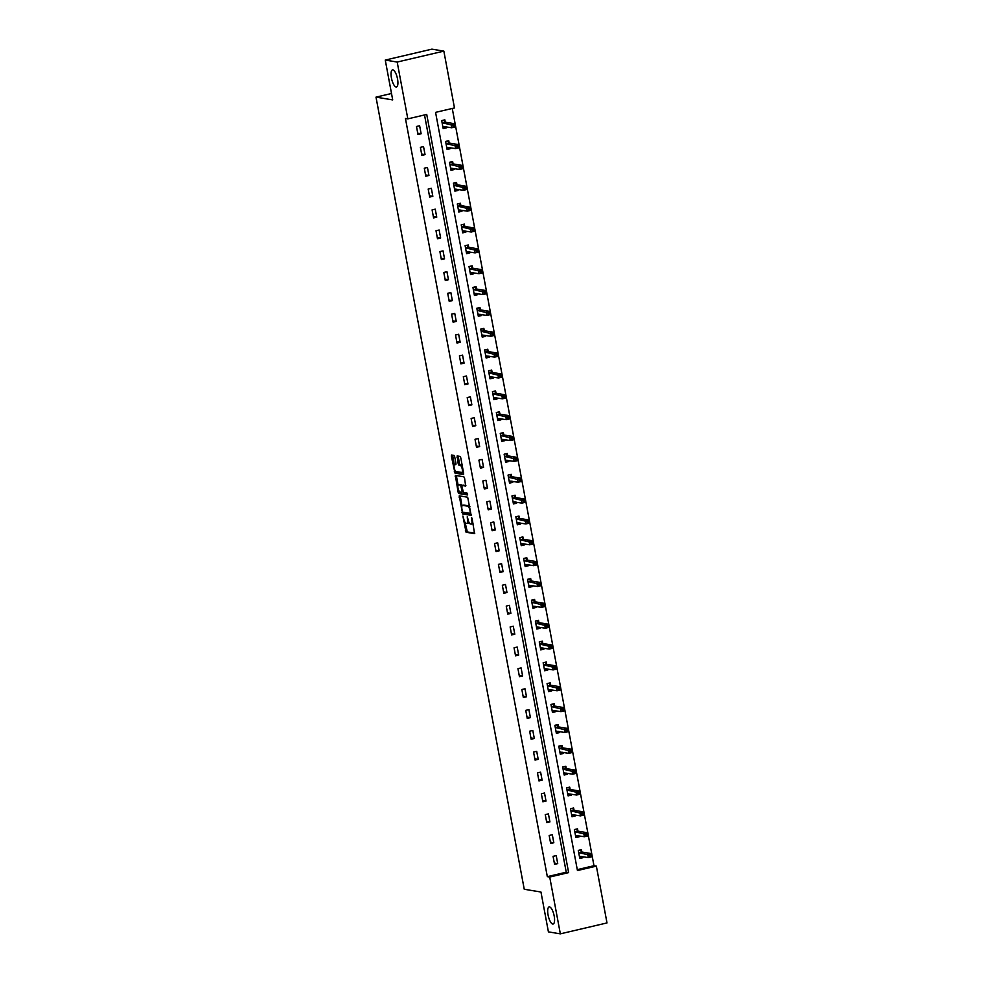 <?xml version="1.0" encoding="UTF-8"?>
<svg xmlns="http://www.w3.org/2000/svg" width="983" height="983" viewBox="0 0 983 983"><rect width="100%" height="100%" fill="white"/><g stroke="black" fill="none" stroke-linecap="round" stroke-linejoin="round"><path stroke-width="1.47" d="M462.895 516.038L466.065 532.233L474.556 533.634L472.11 518.459L471.57 517.488L471.791 520.154A4.313 1.413 -103.2 0 1 471.275 524.099A4.313 1.413 -103.2 0 1 471.078 524.099L470.378 523.988A4.313 1.413 -103.2 0 1 468.092 519.54L467.257 516.763L467.441 519.429A4.313 1.413 -103.2 0 1 466.925 523.374A4.313 1.413 -103.2 0 1 466.728 523.374L466.016 523.263A4.313 1.413 -103.2 0 1 463.73 518.815L462.895 516.038M396.075 86.995A8.773 2.888 -103.2 0 0 396.481 86.983A8.773 2.888 -103.2 0 0 397.415 78.37A8.773 2.888 -103.2 0 0 392.881 69.891A8.773 2.888 -103.2 0 0 392.475 69.904A8.773 2.888 -103.2 0 0 391.541 78.517A8.773 2.888 -103.2 0 0 396.075 86.995M552.729 924.032A8.773 2.888 -103.2 0 0 553.122 924.02A8.773 2.888 -103.2 0 0 554.068 915.406A8.773 2.888 -103.2 0 0 549.522 906.928A8.773 2.888 -103.2 0 0 549.128 906.94A8.773 2.888 -103.2 0 0 548.182 915.554A8.773 2.888 -103.2 0 0 552.729 924.032M454.699 456.8L453.986 455.412L451.553 455.018L451.394 456.247L455.006 473.13L463.435 474.531L463.657 473.29L460.769 457.808L460.044 456.419L457.132 455.94L458.213 463.804L458.926 465.192L460.339 465.426A3.6 1.18 -103.2 0 1 462.207 468.903A3.6 1.18 -103.2 0 1 461.813 472.442A3.6 1.18 -103.2 0 1 461.654 472.454L456.1 471.533A3.6 1.18 -103.2 0 1 454.232 468.043A3.6 1.18 -103.2 0 1 454.625 464.517A3.6 1.18 -103.2 0 1 454.785 464.504L455.768 464.664L455.94 463.423L454.699 456.8M560.347 933.85L548.416 931.872L540.957 892.036L524.246 889.259L375.998 97.133L392.709 99.91L385.262 60.074L397.193 62.052L443.849 51.128L454.478 107.946L435.567 112.369L577.451 870.545L596.362 866.121L607.003 922.926L560.347 933.85L549.718 877.045L568.629 872.609L426.733 114.433L407.822 118.869L397.193 62.052M407.822 118.869L405.438 118.476L547.322 876.639L549.718 877.045M459.245 495.825L462.637 513.925L471.14 515.325L467.687 497.226L459.245 495.825M458.103 492.139L455.375 475.428L463.865 476.816L464.578 478.217L465.659 486.069L462.121 485.504L461.961 486.732L463.497 492.52L467.048 493.11L467.441 494.953L458.815 493.527L458.103 492.139L459.294 491.451M391.517 93.496L375.998 97.133M547.322 876.639L566.245 872.216L424.521 114.962M557.717 863.602L556.218 855.591L553.06 856.328L554.572 864.34L557.717 863.602L554.326 863.037M553.822 842.75L552.311 834.739L549.165 835.476L550.664 843.488L553.822 842.75L550.419 842.185M549.915 821.899L548.416 813.887L545.258 814.624L546.757 822.636L549.915 821.899L546.523 821.333M546.007 801.047L544.508 793.023L541.363 793.773L542.862 801.784L546.007 801.047L542.616 800.481M542.112 780.195L540.613 772.171L537.455 772.908L538.954 780.932L542.112 780.195L538.709 779.63M538.205 759.343L536.706 751.319L533.56 752.056L535.059 760.08L538.205 759.343L534.813 758.778M534.31 738.491L532.798 730.467L529.653 731.205L531.152 739.228L534.31 738.491L530.906 737.926M530.402 717.639L528.903 709.615L525.745 710.353L527.244 718.376L530.402 717.639L527.011 717.074M526.495 696.787L524.996 688.764L521.85 689.501L523.349 697.525L526.495 696.787L523.103 696.222M522.6 675.935L521.101 667.912L517.943 668.649L519.442 676.673L522.6 675.935L519.196 675.37M518.692 655.083L517.193 647.06L514.048 647.797L515.547 655.821L518.692 655.083L515.301 654.518M514.797 634.232L513.286 626.208L510.14 626.945L511.639 634.969L514.797 634.232L511.393 633.666M510.89 613.38L509.391 605.356L506.233 606.093L507.744 614.117L510.89 613.38L507.498 612.814M506.982 592.528L505.483 584.504L502.338 585.241L503.837 593.265L506.982 592.528L503.591 591.963M503.087 571.676L501.588 563.652L498.43 564.389L499.929 572.413L503.087 571.676L499.683 571.111M499.18 550.824L497.681 542.8L494.535 543.538L496.034 551.561L499.18 550.824L495.788 550.259M495.285 529.972L493.785 521.948L490.628 522.686L492.127 530.709L495.285 529.972L491.881 529.407M491.377 509.12L489.878 501.097L486.72 501.834L488.232 509.858L491.377 509.12L487.986 508.555M487.47 488.256L485.971 480.245L482.825 480.982L484.324 489.006L487.47 488.256L484.078 487.703M483.575 467.404L482.075 459.393L478.918 460.13L480.417 468.154L483.575 467.404L480.183 466.851M479.667 446.552L478.168 438.541L475.022 439.278L476.522 447.29L479.667 446.552L476.276 445.987M475.772 425.7L474.273 417.689L471.115 418.426L472.614 426.438L475.772 425.7L472.368 425.135M471.865 404.849L470.365 396.837L467.208 397.574L468.719 405.586L471.865 404.849L468.473 404.283M467.969 383.997L466.458 375.985L463.312 376.722L464.812 384.734L467.969 383.997L464.566 383.431M464.062 363.145L462.563 355.133L459.405 355.871L460.904 363.882L464.062 363.145L460.671 362.58M460.155 342.293L458.656 334.269L455.51 335.019L457.009 343.03L460.155 342.293L456.763 341.728M456.259 321.441L454.76 313.417L451.602 314.155L453.102 322.178L456.259 321.441L452.856 320.876M452.352 300.589L450.853 292.565L447.695 293.303L449.206 301.326L452.352 300.589L448.961 300.024M448.457 279.737L446.946 271.713L443.8 272.451L445.299 280.474L448.457 279.737L445.053 279.172M444.549 258.885L443.05 250.862L439.892 251.599L441.392 259.623L444.549 258.885L441.158 258.32M440.642 238.033L439.143 230.01L435.997 230.747L437.496 238.771L440.642 238.033L437.251 237.468M436.747 217.182L435.248 209.158L432.09 209.895L433.589 217.919L436.747 217.182L433.343 216.616M432.839 196.33L431.34 188.306L428.183 189.043L429.694 197.067L432.839 196.33L429.448 195.764M428.944 175.478L427.433 167.454L424.287 168.191L425.786 176.215L428.944 175.478L425.541 174.913M425.037 154.626L423.538 146.602L420.38 147.339L421.879 155.363L425.037 154.626L421.646 154.061M421.129 133.774L419.63 125.75L416.485 126.488L417.984 134.511L421.129 133.774L417.738 133.209M577.279 869.636L593.978 865.716L452.266 108.462M581.838 851.843L581.432 849.681L578.287 850.418L579.786 858.442L582.931 857.704L582.747 856.66M577.943 830.991L577.537 828.829L574.379 829.566L575.878 837.59L579.036 836.852L578.84 835.808M574.035 810.139L573.63 807.977L570.484 808.714L571.983 816.738L575.129 816.001L574.932 814.956M570.128 789.288L569.722 787.125L566.577 787.862L568.076 795.886L571.234 795.149L571.037 794.104M566.233 768.436L565.827 766.273L562.669 767.01L564.168 775.034L567.326 774.297L567.13 773.252M562.325 747.584L561.92 745.421L558.774 746.158L560.273 754.182L563.419 753.445L563.234 752.4M558.43 726.732L558.025 724.569L554.867 725.307L556.366 733.33L559.524 732.581L559.327 731.549M554.523 705.88L554.117 703.717L550.971 704.455L552.471 712.478L555.616 711.729L555.42 710.697M550.615 685.028L550.21 682.866L547.064 683.603L548.563 691.614L551.721 690.877L551.524 689.845M546.72 664.176L546.315 662.014L543.157 662.751L544.668 670.762L547.814 670.025L547.617 668.993M542.813 643.324L542.407 641.162L539.262 641.899L540.761 649.91L543.906 649.173L543.722 648.141M538.917 622.472L538.512 620.31L535.354 621.047L536.853 629.059L540.011 628.321L539.814 627.289M535.01 601.621L534.605 599.446L531.459 600.195L532.958 608.207L536.104 607.469L535.907 606.437M531.103 580.769L530.709 578.594L527.552 579.343L529.051 587.355L532.208 586.618L532.012 585.585M527.207 559.905L526.802 557.742L523.644 558.479L525.155 566.503L528.301 565.766L528.104 564.734M523.3 539.053L522.895 536.89L519.749 537.627L521.248 545.651L524.394 544.914L524.209 543.882M519.405 518.201L518.999 516.038L515.842 516.775L517.341 524.799L520.499 524.062L520.302 523.03M515.497 497.349L515.092 495.186L511.946 495.924L513.445 503.947L516.591 503.21L516.394 502.178M511.59 476.497L511.197 474.334L508.039 475.072L509.538 483.095L512.696 482.358L512.499 481.326M507.695 455.645L507.289 453.482L504.132 454.22L505.643 462.243L508.789 461.506L508.592 460.474M503.788 434.793L503.382 432.631L500.236 433.368L501.735 441.392L504.893 440.654L504.697 439.61M499.892 413.941L499.487 411.779L496.329 412.516L497.828 420.54L500.986 419.802L500.789 418.758M495.985 393.089L495.579 390.927L492.434 391.664L493.933 399.688L497.079 398.951L496.894 397.906M492.09 372.238L491.684 370.075L488.526 370.812L490.026 378.836L493.183 378.099L492.987 377.054M488.182 351.386L487.777 349.223L484.619 349.96L486.13 357.984L489.276 357.247L489.079 356.202M484.275 330.534L483.869 328.371L480.724 329.108L482.223 337.132L485.381 336.395L485.184 335.35M480.38 309.682L479.974 307.519L476.816 308.257L478.316 316.28L481.473 315.543L481.277 314.499M476.472 288.83L476.067 286.667L472.921 287.405L474.42 295.428L477.566 294.691L477.382 293.647M472.577 267.978L472.172 265.815L469.014 266.553L470.513 274.576L473.671 273.827L473.474 272.795M468.67 247.126L468.264 244.964L465.106 245.701L466.618 253.725L469.763 252.975L469.567 251.943M464.762 226.274L464.357 224.112L461.211 224.849L462.71 232.86L465.868 232.123L465.672 231.091M460.867 205.422L460.462 203.26L457.304 203.997L458.803 212.009L461.961 211.271L461.764 210.239M456.96 184.571L456.554 182.408L453.409 183.145L454.908 191.157L458.053 190.419L457.869 189.387M453.065 163.719L452.659 161.556L449.501 162.293L451 170.305L454.158 169.567L453.962 168.535M449.157 142.867L448.752 140.692L445.606 141.441L447.105 149.453L450.251 148.716L450.054 147.683M445.25 122.015L444.844 119.84L441.699 120.59L443.198 128.601L446.356 127.864L446.159 126.832M385.262 60.074L431.906 49.15L443.849 51.128M593.978 865.716L596.362 866.121M566.245 872.216L568.629 872.609M582.931 857.704L579.872 857.188M579.036 836.852L575.964 836.336M575.129 816.001L572.057 815.485M571.234 795.149L568.162 794.633M567.326 774.297L564.254 773.781M563.419 753.445L560.359 752.929M559.524 732.581L556.452 732.077M555.616 711.729L552.544 711.225M551.721 690.877L548.649 690.373M547.814 670.025L544.742 669.521M543.906 649.173L540.847 648.669M540.011 628.321L536.939 627.818M536.104 607.469L533.032 606.966M532.208 586.618L529.137 586.114M528.301 565.766L525.229 565.262M524.394 544.914L521.334 544.41M520.499 524.062L517.427 523.558M516.591 503.21L513.519 502.694M512.696 482.358L509.624 481.842M508.789 461.506L505.717 460.99M504.893 440.654L501.821 440.138M500.986 419.802L497.914 419.286M497.079 398.951L494.007 398.434M493.183 378.099L490.112 377.583M489.276 357.247L486.204 356.731M485.381 336.395L482.309 335.879M481.473 315.543L478.402 315.027M477.566 294.691L474.506 294.175M473.671 273.827L470.599 273.323M469.763 252.975L466.692 252.471M465.868 232.123L462.796 231.619M461.961 211.271L458.889 210.767M458.053 190.419L454.994 189.916M454.158 169.567L451.086 169.064M450.251 148.716L447.179 148.212M446.356 127.864L443.284 127.36M467.982 523.079A4.313 1.413 -103.2 0 0 468.178 523.079A4.313 1.413 -103.2 0 0 468.817 521.998M472.344 523.804A4.313 1.413 -103.2 0 0 472.54 523.804A4.313 1.413 -103.2 0 0 473.02 523.3M465.106 522.489L467.33 531.938L474.777 533.179M461.924 512.536L471.349 514.871M460.241 495.985L461.998 505.864M462.317 511.209L462.809 512.18L470.255 513.409L470.021 510.644A4.313 1.413 -103.2 0 0 467.736 506.196L462.674 505.348A4.313 1.413 -103.2 0 0 462.477 505.36A4.313 1.413 -103.2 0 0 461.961 509.305L462.317 511.209M469.911 506.675A4.313 1.413 -103.2 0 0 468.989 505.901L467.736 506.196M463.558 505.151A4.313 1.413 -103.2 0 1 463.73 505.065A4.313 1.413 -103.2 0 1 463.927 505.053L468.989 505.901M458.127 485.209L456.468 476.362L455.215 476.657M456.419 475.588L456.468 476.362M465.881 485.614L463.325 485.233M467.601 494.486L458.815 493.527M458.631 484.914A3.6 1.18 -103.2 0 0 458.459 484.914A3.6 1.18 -103.2 0 0 458.078 488.453A3.6 1.18 -103.2 0 0 459.946 491.93L461.961 492.262L462.121 491.021L460.585 485.233L458.631 484.914L459.884 484.619A3.6 1.18 -103.2 0 0 459.725 484.619A3.6 1.18 -103.2 0 0 459.577 484.693M462.293 485.467L460.585 485.233M459.884 484.619L461.85 484.938M459.368 491.844L460.081 493.233M454.785 464.504L455.989 464.222A3.6 1.18 -103.2 0 0 455.879 464.222A3.6 1.18 -103.2 0 0 455.731 464.283M462.219 465.586A3.6 1.18 -103.2 0 0 461.605 465.131L460.339 465.426M458.176 456.112L459.466 463.509L460.179 464.898L461.605 465.131M455.485 471.078L456.259 472.823L463.718 474.064M452.598 455.178L454.306 464.775M579.565 857.262L581.739 856.5M578.311 850.578L579.823 850.062M579.38 856.279L588.289 857.581L587.662 854.239L590.808 853.502L582.12 852.064L580.228 850.123M590.672 854.829L591.434 856.844L588.289 857.581L590.918 856.168L590.672 854.829L589.407 855.124L589.665 856.463M589.407 855.124L578.692 852.58M590.918 856.168L591.434 856.844M575.657 836.41L577.844 835.648M574.416 829.726L575.915 829.21M575.473 835.427L584.381 836.73L583.755 833.387L586.912 832.65L578.213 831.213L576.333 829.271M586.765 833.977L587.539 835.992L584.381 836.73L587.023 835.317L586.765 833.977L585.512 834.272L585.757 835.611M585.512 834.272L574.785 831.729M587.023 835.317L587.539 835.992M571.762 815.558L573.937 814.796M570.509 808.874L572.008 808.358M571.578 814.575L580.474 815.878L579.859 812.536L583.005 811.798L574.318 810.361L572.425 808.419M582.87 813.125L583.632 815.14L580.474 815.878L583.116 814.465L582.87 813.125L581.604 813.42L581.862 814.76M581.604 813.42L570.877 810.877M583.116 814.465L583.632 815.14M567.855 794.706L570.029 793.945M566.601 788.022L568.113 787.506M567.67 793.723L576.579 795.026L575.952 791.684L579.098 790.946L570.41 789.509L568.53 787.567M578.962 792.273L579.724 794.289L576.579 795.026L579.22 793.613L578.962 792.273L577.709 792.568L577.955 793.908M577.709 792.568L566.982 790.025M579.22 793.613L579.724 794.289M563.959 773.854L566.134 773.093M562.706 767.17L564.205 766.654M563.775 772.871L572.671 774.174L572.045 770.832L575.202 770.094L566.515 768.657L564.623 766.715M575.067 771.422L575.829 773.437L572.671 774.174L575.313 772.761L575.067 771.422L573.802 771.716L574.047 773.056M573.802 771.716L563.075 769.173M575.313 772.761L575.829 773.437M560.052 753.003L562.227 752.241M558.799 746.318L560.31 745.802M559.868 752.02L568.776 753.322L568.149 749.98L571.295 749.243L562.608 747.805L560.715 745.864M571.16 750.57L571.922 752.585L568.776 753.322L571.406 751.909L571.16 750.57L569.894 750.865L570.152 752.204M569.894 750.865L559.18 748.321M571.406 751.909L571.922 752.585M556.145 732.151L558.332 731.389M554.904 725.466L556.403 724.95M555.96 731.155L564.869 732.47L564.242 729.128L567.4 728.391L558.7 726.953L556.82 725.012M567.252 729.718L568.027 731.733L564.869 732.47L567.51 731.057L567.252 729.718L565.999 730.013L566.245 731.352M565.999 730.013L555.272 727.469M567.51 731.057L568.027 731.733M552.249 711.299L554.424 710.537M550.996 704.614L552.495 704.098M552.065 710.304L560.961 711.618L560.347 708.276L563.492 707.539L554.805 706.089L552.913 704.16M563.357 708.866L564.119 710.881L560.961 711.618L563.603 710.205L563.357 708.866L562.092 709.161L562.35 710.5M562.092 709.161L551.365 706.617M563.603 710.205L564.119 710.881M548.342 690.447L550.517 689.673M547.089 683.763L548.6 683.246M548.158 689.452L557.066 690.766L556.439 687.424L559.585 686.687L550.898 685.237L549.018 683.308M559.45 688.014L560.212 690.029L557.066 690.766L559.708 689.353L559.45 688.014L558.197 688.309L558.442 689.648M558.197 688.309L547.47 685.765M559.708 689.353L560.212 690.029M544.447 669.595L546.622 668.821M543.194 662.911L544.693 662.382M544.263 668.6L553.159 669.915L552.532 666.572L555.69 665.835L547.003 664.385L545.11 662.456M555.555 667.162L556.317 669.177L553.159 669.915L555.8 668.501L555.555 667.162L554.289 667.457L554.535 668.796M554.289 667.457L543.562 664.913M555.8 668.501L556.317 669.177M540.539 648.743L542.714 647.969M539.286 642.059L540.797 641.53M540.355 647.748L549.264 649.063L548.637 645.72L551.782 644.983L543.095 643.533L541.203 641.604M551.647 646.31L552.409 648.325L549.264 649.063L551.893 647.65L551.647 646.31L550.394 646.605L550.64 647.944M550.394 646.605L539.667 644.062M551.893 647.65L552.409 648.325M536.632 627.891L538.819 627.117M535.391 621.207L536.89 620.678M536.448 626.896L545.356 628.211L544.729 624.869L547.887 624.131L539.2 622.681L537.308 620.752M547.752 625.458L548.514 627.473L545.356 628.211L547.998 626.798L547.752 625.458L546.487 625.753L546.732 627.093M546.487 625.753L535.76 623.21M547.998 626.798L548.514 627.473M532.737 607.027L534.912 606.265M531.484 600.355L532.983 599.827M532.553 606.044L541.449 607.359L540.834 604.017L543.98 603.279L535.293 601.829L533.4 599.9M543.845 604.606L544.607 606.622L541.449 607.359L544.091 605.946L543.845 604.606L542.579 604.901L542.837 606.241M542.579 604.901L531.864 602.358M544.091 605.946L544.607 606.622M528.829 586.175L531.004 585.413M527.576 579.491L529.087 578.975M528.645 585.192L537.554 586.507L536.927 583.165L540.085 582.428L531.385 580.978L529.505 579.048M539.937 583.755L540.699 585.77L537.554 586.507L540.195 585.082L539.937 583.755L538.684 584.049L538.93 585.376M538.684 584.049L527.957 581.506M540.195 585.082L540.699 585.77M524.934 565.323L527.109 564.561M523.681 558.639L525.18 558.123M524.75 564.34L533.646 565.655L533.019 562.313L536.177 561.576L527.49 560.126L525.598 558.197M536.042 562.903L536.804 564.918L533.646 565.655L536.288 564.23L536.042 562.903L534.777 563.198L535.022 564.525M534.777 563.198L524.05 560.654M536.288 564.23L536.804 564.918M521.027 544.471L523.202 543.71M519.774 537.787L521.285 537.271M520.843 543.488L529.751 544.803L529.124 541.461L532.27 540.724L523.583 539.274L521.69 537.345M532.135 542.051L532.897 544.066L529.751 544.803L532.393 543.378L532.135 542.051L530.881 542.346L531.127 543.673M530.881 542.346L520.154 539.802M532.393 543.378L532.897 544.066M517.119 523.62L519.307 522.858M515.878 516.935L517.377 516.419M516.935 522.637L525.844 523.951L525.217 520.609L528.375 519.872L519.688 518.422L517.795 516.493M528.24 521.199L529.001 523.214L525.844 523.951L528.485 522.526L528.24 521.199L526.974 521.494L527.22 522.821M526.974 521.494L516.247 518.938M528.485 522.526L529.001 523.214M513.224 502.768L515.399 502.006M511.971 496.083L513.47 495.567M513.04 501.785L521.948 503.099L521.322 499.757L524.467 499.02L515.78 497.57L513.888 495.641M524.332 500.347L525.094 502.35L521.948 503.099L524.578 501.674L524.332 500.347L523.067 500.642L523.325 501.969M523.067 500.642L512.352 498.086M524.578 501.674L525.094 502.35M509.317 481.916L511.504 481.154M508.064 475.231L509.575 474.715M509.133 480.933L518.041 482.235L517.414 478.905L520.572 478.156L511.873 476.718L509.993 474.789M520.425 479.483L521.187 481.498L518.041 482.235L520.683 480.822L520.425 479.483L519.171 479.778L519.417 481.117M519.171 479.778L508.444 477.234M520.683 480.822L521.187 481.498M505.422 461.064L507.597 460.302M504.168 454.379L505.667 453.863M505.237 460.081L514.134 461.383L513.507 458.041L516.665 457.304L507.978 455.866L506.085 453.937M516.53 458.631L517.291 460.646L514.134 461.383L516.775 459.97L516.53 458.631L515.264 458.926L515.522 460.265M515.264 458.926L504.537 456.382M516.775 459.97L517.291 460.646M501.514 440.212L503.689 439.45M500.261 433.528L501.772 433.011M501.33 439.229L510.238 440.531L509.612 437.189L512.757 436.452L504.07 435.014L502.19 433.085M512.622 437.779L513.384 439.794L510.238 440.531L512.88 439.118L512.622 437.779L511.369 438.074L511.615 439.413M511.369 438.074L500.642 435.53M512.88 439.118L513.384 439.794M497.607 419.36L499.794 418.598M496.366 412.676L497.865 412.16M497.423 418.377L506.331 419.68L505.704 416.337L508.862 415.6L500.175 414.162L498.283 412.233M508.727 416.927L509.489 418.942L506.331 419.68L508.973 418.266L508.727 416.927L507.461 417.222L507.707 418.561M507.461 417.222L496.734 414.679M508.973 418.266L509.489 418.942M493.712 398.508L495.887 397.746M492.458 391.824L493.97 391.308M493.527 397.525L502.436 398.828L501.809 395.485L504.955 394.748L496.268 393.311L494.375 391.369M504.82 396.075L505.581 398.09L502.436 398.828L505.065 397.415L504.82 396.075L503.554 396.37L503.812 397.71M503.554 396.37L492.839 393.827M505.065 397.415L505.581 398.09M489.804 377.656L491.991 376.894M488.551 370.972L490.062 370.456M489.62 376.673L498.528 377.976L497.902 374.634L501.06 373.896L492.36 372.459L490.48 370.517M500.912 375.223L501.674 377.239L498.528 377.976L501.17 376.563L500.912 375.223L499.659 375.518L499.905 376.858M499.659 375.518L488.932 372.975M501.17 376.563L501.674 377.239M485.909 356.804L488.084 356.043M484.656 350.12L486.155 349.604M485.725 355.821L494.621 357.124L493.994 353.782L497.152 353.044L488.465 351.607L486.573 349.665M497.017 354.371L497.779 356.387L494.621 357.124L497.263 355.711L497.017 354.371L495.751 354.666L496.01 356.006M495.751 354.666L485.024 352.123M497.263 355.711L497.779 356.387M482.002 335.953L484.177 335.191M480.748 329.268L482.26 328.752M481.817 334.97L490.726 336.272L490.099 332.93L493.245 332.193L484.558 330.755L482.678 328.814M493.11 333.52L493.871 335.535L490.726 336.272L493.368 334.859L493.11 333.52L491.856 333.815L492.102 335.154M491.856 333.815L481.129 331.271M493.368 334.859L493.871 335.535M478.094 315.101L480.282 314.339M476.853 308.416L478.352 307.9M477.91 314.118L486.818 315.42L486.192 312.078L489.35 311.341L480.662 309.903L478.77 307.962M489.215 312.668L489.976 314.683L486.818 315.42L489.46 314.007L489.215 312.668L487.949 312.963L488.195 314.302M487.949 312.963L477.222 310.419M489.46 314.007L489.976 314.683M474.199 294.249L476.374 293.487M472.946 287.564L474.457 287.048M474.015 293.266L482.923 294.568L482.297 291.226L485.442 290.489L476.755 289.051L474.863 287.11M485.307 291.816L486.069 293.831L482.923 294.568L485.553 293.155L485.307 291.816L484.041 292.111L484.3 293.45M484.041 292.111L473.327 289.567M485.553 293.155L486.069 293.831M470.292 273.397L472.479 272.635M469.051 266.712L470.55 266.196M470.107 272.402L479.016 273.716L478.389 270.374L481.547 269.637L472.848 268.199L470.968 266.258M481.4 270.964L482.174 272.979L479.016 273.716L481.658 272.303L481.4 270.964L480.146 271.259L480.392 272.598M480.146 271.259L469.419 268.715M481.658 272.303L482.174 272.979M466.397 252.545L468.572 251.783M465.143 245.861L466.642 245.345M466.212 251.55L475.108 252.864L474.482 249.522L477.64 248.785L468.952 247.335L467.06 245.406M477.505 250.112L478.266 252.127L475.108 252.864L477.75 251.451L477.505 250.112L476.239 250.407L476.497 251.746M476.239 250.407L465.512 247.863M477.75 251.451L478.266 252.127M462.489 231.693L464.664 230.919M461.236 225.009L462.747 224.493M462.305 230.698L471.213 232.013L470.587 228.67L473.732 227.933L465.045 226.483L463.165 224.554M473.597 229.26L474.359 231.275L471.213 232.013L473.855 230.6L473.597 229.26L472.344 229.555L472.59 230.894M472.344 229.555L461.617 227.012M473.855 230.6L474.359 231.275M458.594 210.841L460.769 210.067M457.341 204.157L458.84 203.628M458.397 209.846L467.306 211.161L466.679 207.818L469.837 207.081L461.15 205.631L459.258 203.702M469.702 208.408L470.464 210.423L467.306 211.161L469.948 209.748L469.702 208.408L468.436 208.703L468.682 210.043M468.436 208.703L457.709 206.16M469.948 209.748L470.464 210.423M454.687 189.989L456.862 189.215M453.433 183.305L454.945 182.777M454.502 188.994L463.411 190.309L462.784 186.967L465.93 186.229L457.242 184.779L455.35 182.85M465.795 187.556L466.556 189.572L463.411 190.309L466.04 188.896L465.795 187.556L464.529 187.851L464.787 189.191M464.529 187.851L453.814 185.308M466.04 188.896L466.556 189.572M450.779 169.137L452.966 168.363M449.538 162.453L451.037 161.925M450.595 168.142L459.503 169.457L458.877 166.115L462.035 165.377L453.335 163.928L451.455 161.998M461.887 166.705L462.661 168.72L459.503 169.457L462.145 168.044L461.887 166.705L460.634 166.999L460.88 168.339M460.634 166.999L449.907 164.456M462.145 168.044L462.661 168.72M446.884 148.273L449.059 147.511M445.631 141.601L447.13 141.073M446.7 147.29L455.596 148.605L454.982 145.263L458.127 144.526L449.44 143.076L447.548 141.147M457.992 145.853L458.754 147.868L455.596 148.605L458.238 147.192L457.992 145.853L456.726 146.148L456.984 147.487M456.726 146.148L445.999 143.604M458.238 147.192L458.754 147.868M442.977 127.421L445.152 126.66M441.723 120.737L443.235 120.221M442.792 126.438L451.701 127.753L451.074 124.411L454.22 123.674L445.532 122.224L443.652 120.295M454.085 125.001L454.846 127.016L451.701 127.753L454.343 126.328L454.085 125.001L452.831 125.296L453.077 126.623M452.831 125.296L442.104 122.752M454.343 126.328L454.846 127.016M472.405 520.007L471.791 520.154M467.33 531.938L466.065 532.233M466.606 530.55L465.352 530.845M463.902 513.63L462.637 513.925M460.29 496.759L459.024 497.054M463.927 505.053L462.674 505.348M463.435 485.209L462.182 485.504M462.735 490.886L462.121 491.021M461.912 486.487L461.297 486.634M460.179 464.898L458.926 465.192M459.466 463.509L458.213 463.804M458.225 456.886L456.972 457.181M456.259 472.823L455.006 473.13M455.547 471.435L454.293 471.729M452.647 455.952L451.394 456.247M582.12 852.064L578.975 852.802M581.924 851.942L578.778 852.679M578.213 831.213L575.067 831.95M578.016 831.077L574.871 831.827M574.318 810.361L571.16 811.098M574.121 810.225L570.963 810.963M570.41 789.509L567.265 790.246M570.214 789.374L567.068 790.111M566.515 768.657L563.357 769.394M566.319 768.522L563.161 769.259M562.608 747.805L559.462 748.542M562.411 747.67L559.266 748.407M558.7 726.953L555.555 727.69M558.516 726.818L555.358 727.555M554.805 706.089L551.647 706.838M554.609 705.966L551.451 706.703M550.898 685.237L547.752 685.974M550.701 685.114L547.556 685.851M547.003 664.385L543.845 665.122M546.806 664.262L543.648 665M543.095 643.533L539.95 644.27M542.899 643.41L539.753 644.148M539.2 622.681L536.042 623.419M539.003 622.558L535.846 623.296M535.293 601.829L532.135 602.567M535.096 601.707L531.938 602.444M531.385 580.978L528.24 581.715M531.189 580.855L528.043 581.592M527.49 560.126L524.332 560.863M527.293 560.003L524.136 560.74M523.583 539.274L520.437 540.011M523.386 539.151L520.24 539.888M519.688 518.422L516.53 519.159M519.491 518.299L516.333 519.036M515.78 497.57L512.622 498.307M515.584 497.447L512.426 498.184M511.873 476.718L508.727 477.455M511.676 476.595L508.53 477.333M507.978 455.866L504.82 456.604M507.781 455.743L504.623 456.481M504.07 435.014L500.925 435.752M503.874 434.891L500.728 435.629M500.175 414.162L497.017 414.9M499.978 414.04L496.82 414.777M496.268 393.311L493.11 394.048M496.071 393.175L492.913 393.925M492.36 372.459L489.215 373.196M492.164 372.324L489.018 373.073M488.465 351.607L485.307 352.344M488.268 351.472L485.111 352.209M484.558 330.755L481.412 331.492M484.361 330.62L481.215 331.357M480.662 309.903L477.505 310.64M480.466 309.768L477.308 310.505M476.755 289.051L473.609 289.788M476.558 288.916L473.413 289.653M472.848 268.199L469.702 268.937M472.651 268.064L469.505 268.801M468.952 247.335L465.795 248.085M468.756 247.212L465.598 247.949M465.045 226.483L461.899 227.22M464.848 226.36L461.703 227.098M461.15 205.631L457.992 206.369M460.953 205.508L457.795 206.246M457.242 184.779L454.097 185.517M457.046 184.657L453.9 185.394M453.335 163.928L450.189 164.665M453.138 163.805L449.993 164.542M449.44 143.076L446.282 143.813M449.243 142.953L446.085 143.69M445.532 122.224L442.387 122.961M445.336 122.101L442.19 122.838M468.178 523.079L466.925 523.374M472.54 523.804L471.275 524.099M463.73 505.065L462.477 505.36M463.374 485.209L462.121 485.504M459.725 484.619L458.459 484.914M455.879 464.222L454.625 464.517M463.079 472.147L461.813 472.442"/></g></svg>
